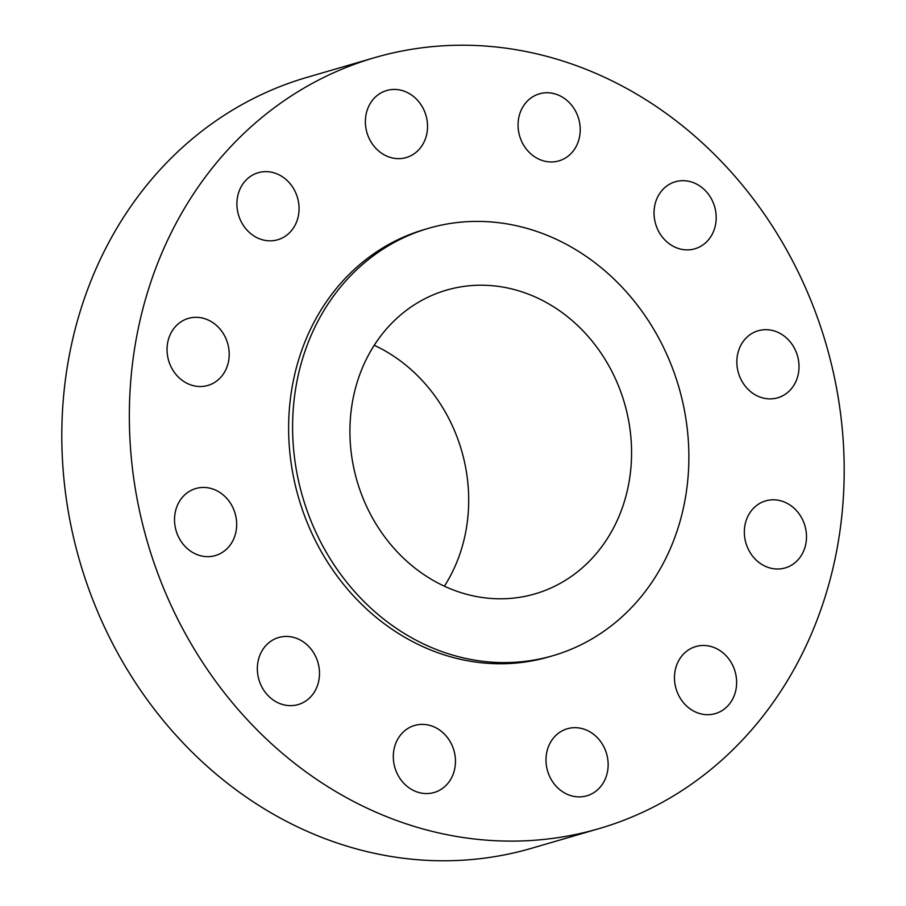 <?xml version="1.0" encoding="UTF-8"?>
<svg xmlns="http://www.w3.org/2000/svg" width="906" height="906" viewBox="0 0 906 906"><rect width="100%" height="100%" fill="white"/><g stroke="black" fill="none" stroke-linecap="round" stroke-linejoin="round"><path stroke-width="1.36" d="M554.54 736.793A34.915 30.736 73.8 0 0 550.814 778.775A34.915 30.736 73.8 0 0 586.839 795.808A34.915 30.736 73.8 0 0 599.602 787.79A34.915 30.736 73.8 0 0 603.317 745.797A34.915 30.736 73.8 0 0 567.303 728.764A34.915 30.736 73.8 0 0 554.54 736.793M733.045 174.156A401.483 353.499 73.8 0 0 374.484 57.701A401.483 353.499 73.8 0 0 240.486 712.173A401.483 353.499 73.8 0 0 599.047 828.628A401.483 353.499 73.8 0 0 733.045 174.156M374.484 57.701L306.953 77.372A401.483 353.499 73.8 0 0 172.955 731.844A401.483 353.499 73.8 0 0 531.516 848.299L599.047 828.628M444.393 586.182A158.188 139.275 73.8 0 0 424.891 383.465A158.188 139.275 73.8 0 0 374.212 345.277M587.779 336.013A158.188 139.275 73.8 0 0 446.499 290.135A158.188 139.275 73.8 0 0 393.702 547.994A158.188 139.275 73.8 0 0 534.982 593.883A158.188 139.275 73.8 0 0 587.779 336.013M627.269 292.887A222.559 195.956 73.8 0 0 428.493 228.323A222.559 195.956 73.8 0 0 354.212 591.131A222.559 195.956 73.8 0 0 552.977 655.684A222.559 195.956 73.8 0 0 627.269 292.887M428.493 228.323L424.529 229.49A222.559 195.956 73.8 0 0 350.237 592.286A222.559 195.956 73.8 0 0 549.013 656.839L552.977 655.684M675.332 669.704A34.915 30.736 73.8 0 0 684.506 703.894A34.915 30.736 73.8 0 0 715.321 713.611A34.915 30.736 73.8 0 0 735.774 690.474A34.915 30.736 73.8 0 0 726.601 656.284A34.915 30.736 73.8 0 0 695.785 646.567A34.915 30.736 73.8 0 0 675.332 669.704M745.604 541.913A34.915 30.736 73.8 0 0 785.174 567.926A34.915 30.736 73.8 0 0 805.23 526.896A34.915 30.736 73.8 0 0 765.649 500.893A34.915 30.736 73.8 0 0 745.604 541.913M746.51 387.666A34.915 30.736 73.8 0 0 777.699 397.802A34.915 30.736 73.8 0 0 789.341 340.882A34.915 30.736 73.8 0 0 758.163 330.758A34.915 30.736 73.8 0 0 746.51 387.666M677.824 248.289A34.915 30.736 73.8 0 0 694.868 248.799A34.915 30.736 73.8 0 0 716.17 216.217A34.915 30.736 73.8 0 0 692.388 182.276A34.915 30.736 73.8 0 0 675.344 181.766A34.915 30.736 73.8 0 0 654.053 214.36A34.915 30.736 73.8 0 0 677.824 248.289M557.949 161.132A34.915 30.736 73.8 0 0 558.911 160.872A34.915 30.736 73.8 0 0 578.809 119.298A34.915 30.736 73.8 0 0 540.338 93.578A34.915 30.736 73.8 0 0 539.376 93.839A34.915 30.736 73.8 0 0 519.478 135.402A34.915 30.736 73.8 0 0 557.949 161.132M418.991 149.535A34.915 30.736 73.8 0 0 422.717 107.554A34.915 30.736 73.8 0 0 386.703 90.521A34.915 30.736 73.8 0 0 373.929 98.539A34.915 30.736 73.8 0 0 370.214 140.532A34.915 30.736 73.8 0 0 406.228 157.553A34.915 30.736 73.8 0 0 418.991 149.535M298.199 216.625A34.915 30.736 73.8 0 0 289.025 182.434A34.915 30.736 73.8 0 0 258.221 172.718A34.915 30.736 73.8 0 0 237.757 195.855A34.915 30.736 73.8 0 0 246.93 230.033A34.915 30.736 73.8 0 0 277.746 239.75A34.915 30.736 73.8 0 0 298.199 216.625M227.938 344.405A34.915 30.736 73.8 0 0 188.357 318.402A34.915 30.736 73.8 0 0 168.312 359.433A34.915 30.736 73.8 0 0 207.882 385.435A34.915 30.736 73.8 0 0 227.938 344.405M227.021 498.662A34.915 30.736 73.8 0 0 195.843 488.527A34.915 30.736 73.8 0 0 184.19 545.446A34.915 30.736 73.8 0 0 215.368 555.571A34.915 30.736 73.8 0 0 227.021 498.662M295.707 638.039A34.915 30.736 73.8 0 0 278.663 637.518A34.915 30.736 73.8 0 0 257.372 670.112A34.915 30.736 73.8 0 0 281.143 704.053A34.915 30.736 73.8 0 0 298.187 704.562A34.915 30.736 73.8 0 0 319.478 671.969A34.915 30.736 73.8 0 0 295.707 638.039M415.582 725.196A34.915 30.736 73.8 0 0 414.631 725.457A34.915 30.736 73.8 0 0 394.722 767.031A34.915 30.736 73.8 0 0 433.193 792.75A34.915 30.736 73.8 0 0 434.155 792.49A34.915 30.736 73.8 0 0 454.053 750.927A34.915 30.736 73.8 0 0 415.582 725.196"/></g></svg>
